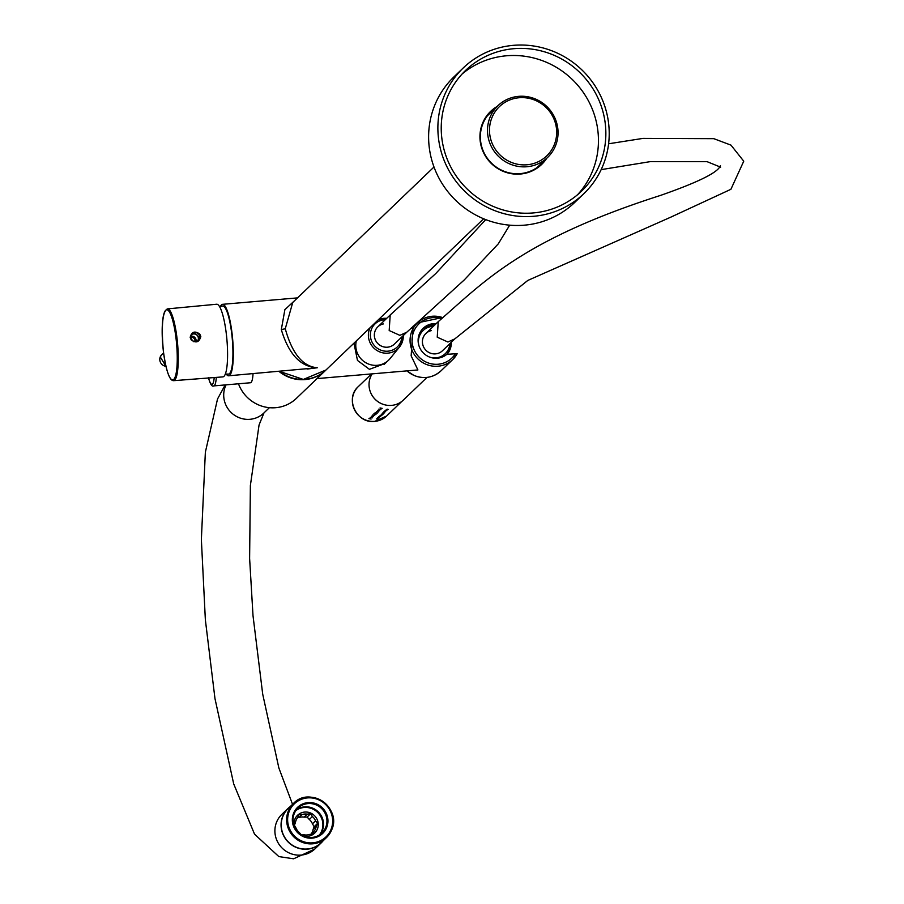 <?xml version="1.0" encoding="UTF-8"?>
<svg xmlns="http://www.w3.org/2000/svg" width="904" height="904" viewBox="0 0 904 904"><rect width="100%" height="100%" fill="white"/><g stroke="black" fill="none" stroke-linecap="round" stroke-linejoin="round"><path stroke-width="1.36" d="M431.377 330.604A11.955 11.571 46.2 0 0 435.547 353.859A11.955 11.571 46.2 0 0 442.451 350.752L454.791 338.91L447.898 342.017L437.231 337.192L438.248 321.654C483.843 281.969 521.597 239.91 660.587 195.388C696.961 182.664 716.759 173.048 719.957 166.551L720.443 165.669M383.33 323.937A11.955 11.571 46.2 0 0 387.5 347.192A11.955 11.571 46.2 0 0 394.404 344.085L406.743 332.243L399.851 335.35L389.183 330.536L390.2 314.987L435.762 273.55L485.742 219.615M208.417 377.578C210.237 384.234 212.022 387.014 213.773 385.906L250.476 382.754A20.498 4.045 -94.9 0 0 253.03 373.702M386.234 362.391L385.228 363.419L369.431 369.329L357.476 360.425L353.961 343.158M412.145 327.881L413.207 326.977M413.218 326.118L414.145 326.039L413.094 326.841L411.15 355.826L417.908 369.939L317.01 378.595M356.346 340.864A19.56 18.939 46.2 0 0 359.329 356.752A19.56 18.939 46.2 0 0 390.076 358.583L399.478 347.046A17.73 17.165 -133.8 0 1 371.612 345.396A17.73 17.165 -133.8 0 1 370.12 327.655M325.835 370.131A35.866 34.725 -133.8 0 1 325.689 370.278A35.866 34.725 -133.8 0 1 279.099 371.476M325.689 370.278L296.365 398.393A35.866 34.725 -133.8 0 1 238.486 383.782M526.908 166.743A35.866 34.725 -133.8 0 1 490.996 145.849A35.866 34.725 -133.8 0 1 497.946 105.666A35.866 34.725 -133.8 0 1 518.636 96.355A35.866 34.725 -133.8 0 1 554.547 117.249A35.866 34.725 -133.8 0 1 547.598 157.443A35.866 34.725 -133.8 0 1 526.908 166.743M433.988 167.003L292.749 302.467L285.268 328.74L281.313 329.621L284.873 309.665L295.89 299.45M307.089 369.069L317.338 367.747C302.806 366.583 292.116 353.588 285.268 328.74M527.021 164.777A34.16 33.075 -133.8 0 1 489.719 134.12A34.16 33.075 -133.8 0 1 519.145 97.734A34.16 33.075 -133.8 0 1 556.446 128.391A34.16 33.075 -133.8 0 1 527.021 164.777M226.237 374.075A35.866 7.074 -94.9 0 0 228.678 375.793L317.338 367.747C300.738 367.047 288.726 354.334 281.313 329.621M220.44 306.422A35.866 7.074 85.1 0 1 222.553 304.32A35.866 7.074 85.1 0 1 232.102 333.836A35.866 7.074 -94.9 0 1 228.678 375.793M219.57 306.625L222.621 306.027A34.16 6.735 85.1 0 1 229.141 318.796A34.16 6.735 85.1 0 1 232.927 354.73A34.16 6.735 85.1 0 1 228.452 374.098L225.345 374.03M390.2 314.987L377.849 326.83A11.955 11.571 46.2 0 0 387.5 347.192A11.955 11.571 46.2 0 0 394.404 344.085M436.146 323.666A17.594 17.029 -133.8 0 0 424.541 327.112A17.594 17.029 -133.8 0 0 428.948 356.797A17.594 17.029 -133.8 0 0 446.791 354.357L457.096 353.611M426.993 377.409L403.376 400.065A20.498 19.843 -133.8 0 1 378.03 401.715A20.498 19.843 -133.8 0 1 370.482 377.126A20.498 19.843 -133.8 0 1 372.199 373.861M385.646 411.727L383.771 411.828M384.415 412.913L382.528 413.015M383.183 414.088L381.296 414.201M381.94 415.275L380.064 415.388M380.708 416.462L378.832 416.574M379.477 417.648L377.589 417.75M378.245 418.823L376.358 418.936M388.121 409.354L386.234 409.467M386.878 410.54L385.002 410.653M385.059 410.698L386.257 410.371M386.291 409.512L387.488 409.184M369.126 386.55A20.408 19.764 46.2 0 0 387.07 405.263M376.414 418.981L377.612 418.654M377.646 417.806L378.844 417.467M378.878 416.62L380.087 416.281M380.109 415.433L381.318 415.106M381.352 414.247L382.55 413.919M382.584 413.06L383.782 412.732M383.816 411.885L385.025 411.546M371.408 416.213L373.522 416.687M371.454 416.303L373.476 416.608M376.346 411.478L378.46 411.953M376.392 411.569L378.414 411.874M378.81 409.116L380.934 409.58M378.866 409.207L380.878 409.501M373.872 413.851L375.996 414.314M373.928 413.942L375.94 414.235M380.042 407.93L382.166 408.393M380.098 408.02L382.109 408.314M377.578 410.292L379.703 410.766M377.635 410.382L379.646 410.687M375.103 412.665L377.228 413.139M375.16 412.755L377.171 413.06M372.64 415.038L374.764 415.501M372.697 415.128L374.708 415.422M370.165 417.399L372.29 417.874M370.222 417.49L372.233 417.795M368.934 418.586L371.058 419.06M368.99 418.676L371.002 418.97M438.248 321.654L425.897 333.497A11.955 11.571 46.2 0 0 435.547 353.859A11.955 11.571 46.2 0 0 442.451 350.752M462.023 74.083A83.688 81.032 -133.8 0 1 563.836 72.309A83.688 81.032 -133.8 0 1 592.504 171.138A83.688 81.032 -133.8 0 1 577.656 194.642M447.175 97.587A83.688 81.032 -133.8 0 1 465.616 70.41A83.688 81.032 -133.8 0 1 569.091 63.664A83.688 81.032 -133.8 0 1 599.906 164.031A83.688 81.032 -133.8 0 1 581.475 191.219A83.688 81.032 -133.8 0 1 478.001 197.965A83.688 81.032 -133.8 0 1 447.175 97.587M583.837 193.682L574.582 202.564A87.112 84.332 -133.8 0 1 466.882 209.581A87.112 84.332 -133.8 0 1 434.801 105.113A87.112 84.332 -133.8 0 1 453.989 76.829L463.243 67.947A87.112 84.332 -133.8 0 1 570.944 60.918A87.112 84.332 -133.8 0 1 603.024 165.387A87.112 84.332 -133.8 0 1 583.837 193.682A87.112 84.332 -133.8 0 1 476.137 200.699A87.112 84.332 -133.8 0 1 444.067 96.231A87.112 84.332 -133.8 0 1 463.243 67.947M546.739 158.268A36.804 35.64 -133.8 0 1 499.641 169.636A36.804 35.64 -133.8 0 1 482.555 123.306A36.804 35.64 -133.8 0 1 497.087 106.491M544.75 160.166A36.296 35.143 -133.8 0 1 541.168 164.2A36.296 35.143 -133.8 0 1 496.296 167.127A36.296 35.143 -133.8 0 1 482.928 123.599A36.296 35.143 -133.8 0 1 490.917 111.813A36.296 35.143 -133.8 0 1 495.098 108.401M544.468 160.437A36.296 35.143 -133.8 0 1 541.033 164.336M490.782 111.938A36.296 35.143 -133.8 0 1 494.816 108.661M543.089 161.771A36.296 35.143 -133.8 0 1 540.321 164.98M490.104 112.627A36.296 35.143 -133.8 0 1 493.426 109.994M543.361 161.5A36.296 35.143 -133.8 0 1 540.468 164.856M490.239 112.48A36.296 35.143 -133.8 0 1 493.708 109.734M290.139 806.65A23.911 23.154 46.2 0 0 288.026 808.436A23.911 23.154 46.2 0 0 281.223 827.702A23.911 23.154 46.2 0 0 296.817 847.669A23.911 23.154 46.2 0 0 321.135 842.957A23.911 23.154 46.2 0 0 323.01 840.923M288.15 808.56A23.741 22.984 46.2 0 0 282.918 816.278A23.741 22.984 46.2 0 0 291.664 844.743A23.741 22.984 46.2 0 0 321.01 842.833L326.412 837.646A23.741 22.984 -133.8 0 1 297.066 839.567A23.741 22.984 -133.8 0 1 288.32 811.091A23.741 22.984 -133.8 0 1 293.551 803.385A23.741 22.984 -133.8 0 1 322.897 801.464A23.741 22.984 -133.8 0 1 331.644 829.94A23.741 22.984 -133.8 0 1 326.412 837.646L331.655 829.928C342.107 808.063 309.959 785.666 293.551 803.385L288.15 808.56M307.236 814.154A10.678 10.339 46.2 0 0 302.004 814.594L299.021 814.651L297.518 817.804A10.678 10.339 46.2 0 0 295.438 822.583L294.388 825.295L296.094 828.166A10.678 10.339 46.2 0 0 299.247 832.494L301.405 834.934L304.388 834.878A10.678 10.339 -133.8 0 0 309.62 834.426L313.066 833.94L314.106 831.228L311.021 834.189A10.678 10.339 46.2 0 0 313.112 829.409L314.151 826.697L312.445 823.815A10.678 10.339 46.2 0 0 309.304 819.487L307.134 817.046L304.151 817.114L307.236 814.154L310.682 813.656L307.134 817.046M303.687 836.076A12.385 11.989 46.2 0 0 310.671 813.058A12.385 11.989 46.2 0 0 294.173 826.166M319.406 834.946A17.086 16.532 46.2 0 0 295.958 810.504M314.106 831.228A10.678 10.339 -133.8 0 0 316.197 826.448L313.112 829.409M316.197 826.448L317.699 823.295L314.151 826.697M309.304 819.487L312.388 816.527A10.678 10.339 -133.8 0 1 315.541 820.855L312.445 823.815M312.388 816.527L310.682 813.656M323.508 823.002A17.933 17.368 46.2 0 0 320.355 814.606A17.933 17.368 46.2 0 0 308.072 806.91M315.541 820.855L317.699 823.295M302.004 814.594L298.919 817.555A10.678 10.339 -133.8 0 1 304.151 817.114M298.919 817.555L297.552 817.736M296.467 809.814A17.255 16.701 -133.8 0 1 320.106 834.471M294.241 813.668A17.255 16.701 -133.8 0 1 319.372 806.673A17.255 16.701 -133.8 0 1 321.926 832.968A17.255 16.701 -133.8 0 1 294.241 813.668M326.66 827.555A18.103 17.526 -133.8 0 1 303.495 836.686A18.103 17.526 -133.8 0 1 293.619 813.182A18.103 17.526 -133.8 0 1 316.784 804.051A18.103 17.526 -133.8 0 1 326.66 827.555M167.455 308.885L216.655 304.23A36.465 7.198 85.1 0 1 226.362 334.243A36.465 7.198 85.1 0 1 222.881 376.889L173.602 380.674A36.024 7.108 85.1 0 0 177.048 338.537A36.024 7.108 -94.9 0 0 167.455 308.885C162.55 311.202 161.183 325.237 163.341 350.978C166.087 370.855 169.511 380.753 173.602 380.674M199.004 334.559A4.61 4.463 46.2 0 0 192.111 333.745A4.61 4.463 46.2 0 0 191.603 339.576A4.61 4.463 46.2 0 0 198.496 340.401A4.61 4.463 46.2 0 0 199.004 334.559M190.19 337.395L191.185 339.836C196.032 343.418 199.242 342.288 200.812 336.469L199.75 334.017C194.71 330.615 191.524 331.745 190.19 337.395M197.818 340.932A4.61 4.463 46.2 0 0 191.558 334.401M197.434 341.147A4.441 4.294 46.2 0 0 191.32 334.785M196.021 341.576A4.441 4.294 46.2 0 0 190.834 336.175M194.835 341.576A3.413 3.311 46.2 0 0 190.789 337.361M193.558 341.656L191.23 338.932M208.575 377.985A18.792 3.706 -94.9 0 0 214.203 377.556M213.773 385.906A20.498 4.045 -94.9 0 0 216.293 377.397M386.72 318.321L378.403 319.711A17.73 17.165 -133.8 0 1 386.697 318.344M403.252 335.599A17.73 17.165 -133.8 0 1 399.478 347.046L403.274 335.587M385.307 319.688A16.023 15.515 46.2 0 0 373.273 344.175A16.023 15.515 46.2 0 0 401.851 336.943M279.709 371.42A35.866 34.725 46.2 0 0 325.994 369.985L483.651 218.779M457.028 354.018A25.448 24.634 -133.8 0 1 452.712 359.6L440.982 370.855A25.448 24.634 -133.8 0 1 414.032 375.42A25.448 24.634 -133.8 0 1 406.981 370.877M457.051 353.995L452.712 359.6A25.448 24.634 -133.8 0 1 425.761 364.176A25.448 24.634 -133.8 0 1 417.478 322.864A25.448 24.634 -133.8 0 1 442.553 317.564M455.435 353.611A23.741 22.984 -133.8 0 1 426.688 362.334A23.741 22.984 -133.8 0 1 413.264 332.808A23.741 22.984 -133.8 0 1 441.491 318.57M423.23 328.242A17.73 17.165 -133.8 0 1 434.745 325.011L423.23 328.242M451.299 342.266A17.73 17.165 -133.8 0 1 447.525 353.713A17.73 17.165 -133.8 0 1 446.983 354.334M433.355 326.344A16.023 15.515 46.2 0 0 419.038 346.006M429.66 357.091A16.023 15.515 46.2 0 0 449.898 343.599M402.009 401.252L386.573 416.055A20.408 19.764 -133.8 0 1 374.798 421.354A20.408 19.764 46.2 0 1 354.357 409.467A20.408 19.764 46.2 0 1 358.312 386.596L371.533 373.917M288.026 808.436L281.856 814.357A23.911 23.154 46.2 0 0 275.053 833.624A23.911 23.154 46.2 0 0 290.647 853.591A23.911 23.154 46.2 0 0 314.965 848.879L321.135 842.957M269.403 407.681L263.765 413.094A23.911 23.154 -133.8 0 1 239.458 417.806A23.911 23.154 -133.8 0 1 223.864 397.839A23.911 23.154 -133.8 0 1 226.068 384.855M289.257 811.284A22.882 22.159 -133.8 0 1 318.536 799.735A22.882 22.159 -133.8 0 1 331.022 829.454A22.882 22.159 -133.8 0 1 301.733 841.002A22.882 22.159 -133.8 0 1 289.257 811.284M176.077 338.751A35.188 6.938 85.1 0 1 173.771 379.375A35.188 6.938 85.1 0 1 163.353 350.944A35.188 6.938 -94.9 0 1 165.658 310.321A35.188 6.938 -94.9 0 1 176.077 338.751M161.782 354.662L160.257 356.911L165.952 366.301A6.836 6.61 -133.8 0 1 161.782 354.662L163.59 352.933M608.607 143.781L642.947 138.402L713.844 138.674L730.986 145.137L743.743 161.195L730.907 189.298L670.757 217.175L527.8 280.443L454.791 338.91M406.743 332.243L464.17 280.014L498.251 243.888L509.698 225.164M601.16 169.636L650.541 161.59L707.12 161.68L720.646 167.172M387.624 361.069L384.155 364.391M497.946 105.666L487.335 115.836M547.598 157.443L536.999 167.613M325.994 369.985L303.337 379.431L279.63 371.431M222.553 304.32L297.518 297.891M440.982 370.855C433.05 377.793 424.044 379.33 413.976 375.442L406.902 370.889M442.598 317.53L417.478 322.864L411.795 328.333M451.322 342.243L447.017 354.334M358.312 386.596C344.514 398.415 356.617 423.976 374.742 421.377L386.573 416.055M225.186 384.923L217.536 398.969L205.355 452.249L201.366 539.518L205.355 619.749L214.971 698.589L233.707 783.926L254.532 834.166L278.839 856.585L293.619 858.8L314.75 849.071M263.968 412.902L259.064 424.959L250.374 485.527L249.617 558.423L253.007 615.658L262.702 694.148L278.861 767.971L292.546 804.345"/></g></svg>
